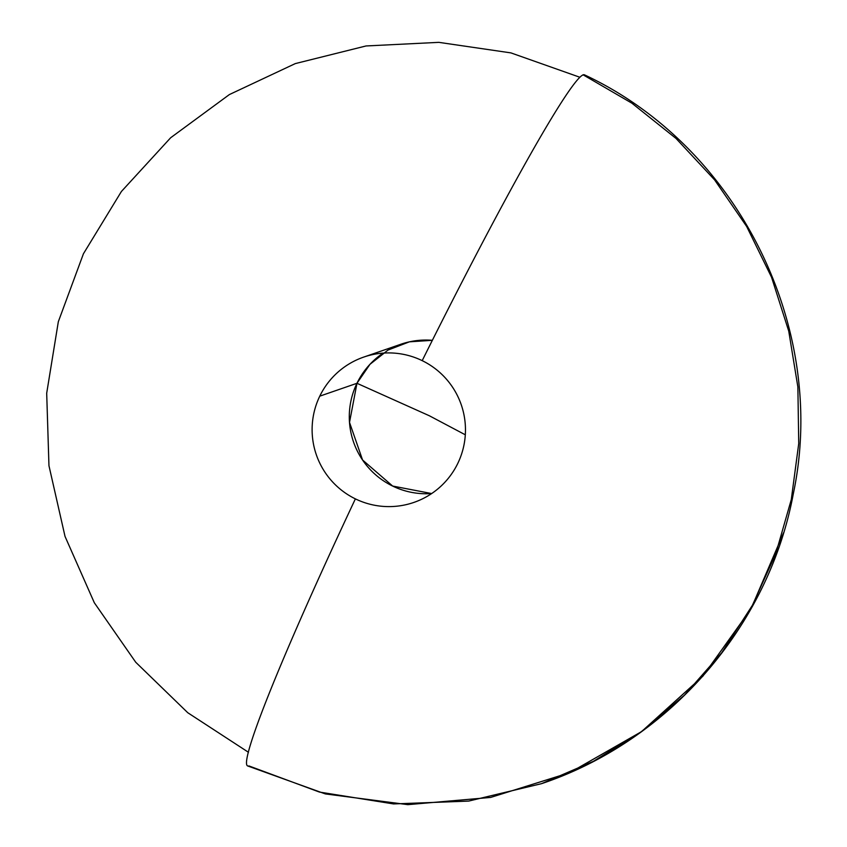 <?xml version="1.0" encoding="UTF-8"?>
<svg xmlns="http://www.w3.org/2000/svg" width="847" height="847" viewBox="0 0 847 847"><rect width="100%" height="100%" fill="white"/><g stroke="black" fill="none" stroke-linecap="round" stroke-linejoin="round"><path stroke-width="1.27" d="M383.109 353.104A76.876 76.654 -109.1 0 0 431.674 493.557L392.648 486.051L362.569 459.995L349.515 422.378L356.968 383.289L429.323 415.75L465.31 434.797L429.323 415.75L356.968 383.289L369.97 364.316L387.99 350.076L409.419 341.828L432.341 340.325A76.876 76.654 -109.1 0 0 400.864 344.242L363.67 357.106A76.876 76.654 70.9 0 1 457.803 463.373A76.876 76.654 70.9 0 1 355.38 498.872A76.876 76.654 70.9 0 1 319.774 396.152L356.968 383.289L319.774 396.152A76.876 76.654 70.9 0 1 363.67 357.106M248.933 765.932L319.393 792.061L393.569 803.93L468.603 801.093L541.614 783.644L593.419 761.326L641.38 731.628L684.461 695.186L721.729 652.783L752.369 605.351L775.725 553.906L791.289 499.571L798.732 443.521L797.874 386.973L788.748 331.145L771.553 277.255L746.652 226.456L714.582 179.86L676.054 138.474L631.894 103.186L583.054 74.78L584.303 74.769A384.4 20.783 116 0 0 422.198 360.642A76.876 76.654 70.9 0 1 457.803 463.373A76.876 76.654 70.9 0 1 355.38 498.872A384.4 20.783 116 0 0 247.673 765.942L325.312 793.914L407.831 804.65L490.657 797.429L569.756 772.665L641.55 731.617L702.862 676.213L750.971 608.929L783.602 532.721M248.457 752.284L187.769 712.729L135.742 662.259L94.324 602.757L65.028 536.416L48.957 465.702L46.691 393.241L58.327 321.712L83.43 253.761L121.407 191.486L170.671 137.743L229.378 94.568L295.317 63.589L366.02 45.96L438.799 42.35L510.932 52.895L579.708 77.204M584.303 74.769C737.959 146.489 828.44 327.884 793.311 493.78C768.811 626.092 669.194 740.818 541.614 783.644"/></g></svg>
